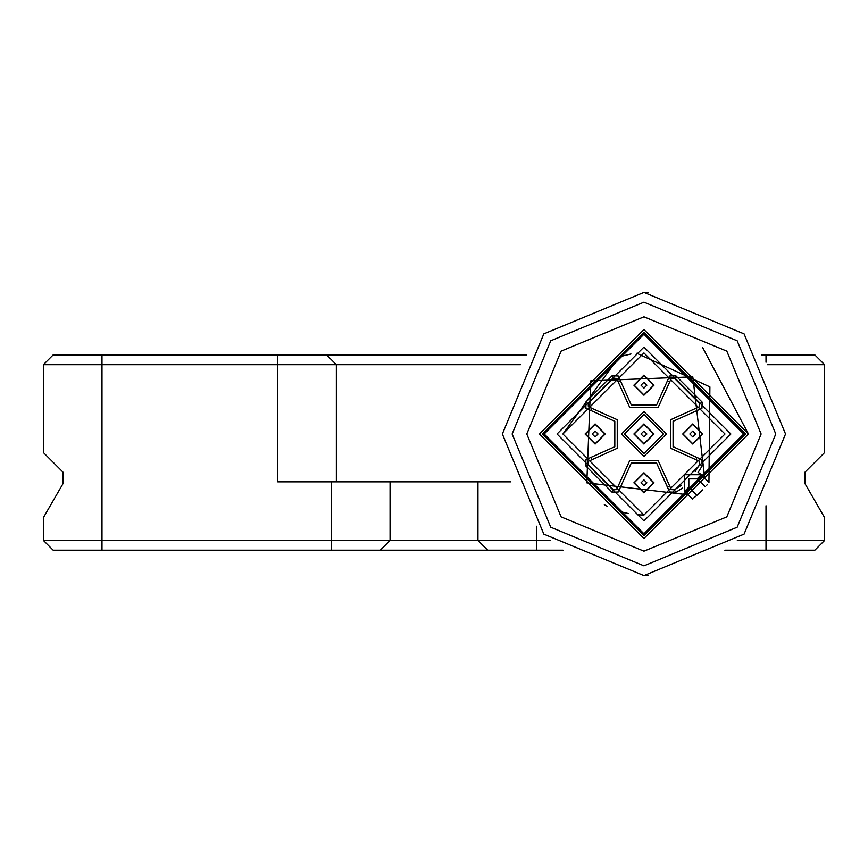<?xml version="1.0" encoding="UTF-8"?>
<svg xmlns="http://www.w3.org/2000/svg" width="868" height="868" viewBox="0 0 868 868"><rect width="100%" height="100%" fill="white"/><g stroke="black" fill="none" stroke-linecap="round" stroke-linejoin="round"><path stroke-width="1.3" d="M550.572 540.438L43.4 540.438L53.165 550.203L563.05 550.203M824.6 517.632L805.07 483.801L824.6 517.632L824.6 540.438L814.835 550.203L724.845 550.203M824.6 540.438L737.323 540.438M510.688 481.849L477.942 481.849L477.942 540.438L487.707 550.203M477.942 481.849L390.058 481.849L390.058 540.438L380.292 550.203M43.4 517.632L62.93 483.801L43.4 517.632L43.4 540.438M43.4 364.668L336.35 364.668L326.585 354.904L53.165 354.904L43.4 364.668L43.4 452.553L62.93 472.084L62.93 483.801M390.058 481.849L277.76 481.849L277.76 354.904M526.507 354.904L326.585 354.904M336.35 481.849L336.35 364.668L520.485 364.668M767.41 364.668L824.6 364.668L814.835 354.904L761.388 354.904M805.07 483.801L805.07 472.084L824.6 452.553L824.6 364.668M702.83 434L692.772 423.942L682.715 434L692.772 444.058L702.83 434L692.772 423.942L682.715 434L692.772 444.058L702.83 434M557.039 434L643.947 347.091L730.856 434L643.947 520.909L557.039 434M562.898 434L643.947 352.95L724.997 434L643.947 515.049L562.898 434L619.21 356.813L630.971 353.992M539.462 434L643.947 329.514L748.433 434L643.947 538.486L539.462 434M745.504 434L643.947 535.556L542.391 434L643.947 332.444L745.504 434M702.657 347.569L748.433 434M648.526 575.517L643.947 575.592L543.824 534.124L502.355 434L543.824 333.876L643.947 292.407L648.526 292.483M502.355 434L543.824 333.876L643.947 292.407L744.071 333.876L785.54 434L744.071 534.124L643.947 575.592L543.824 534.124L502.355 434M775.775 434L737.16 527.212L643.947 565.827L550.735 527.212L512.12 434L550.735 340.788L643.947 302.173L737.16 340.788L775.775 434M526.767 434L561.086 351.139L643.947 316.82L726.809 351.139L761.127 434L726.809 516.861L643.947 551.18L561.086 516.861L526.767 434M705.445 486.796L697.112 478.886L701.257 474.742L708.939 482.424L709.894 386.889L636.83 353.265M707.279 484.572L706.357 485.711M702.624 489.91L696.961 495.303L688.834 487.165L684.689 491.31L684.689 474.742L701.257 474.742M696.342 495.834L693.749 497.939M692.393 498.981L684.689 491.31M604.312 504.699L607.611 506.445M622.096 512.044L628.258 513.52M637.47 514.789L643.947 515.049M643.947 395.233L633.89 385.175L643.947 375.117L654.005 385.175L643.947 395.233M633.89 434L643.947 444.058L654.005 434L643.947 423.942L633.89 434L643.947 444.058L654.005 434L643.947 423.942L633.89 434M585.065 434L595.122 444.058L605.18 434L595.122 423.942L585.065 434L595.122 444.058L605.18 434L595.122 423.942L585.065 434M643.947 492.883L654.005 482.825L643.947 472.767L633.89 482.825L643.947 492.883L654.005 482.825L643.947 472.767L633.89 482.825L643.947 492.883M682.422 488.12L675.727 492.308L674.338 489.769L681.467 485.245M667.123 486.297L669.564 491.961L675.727 492.308L669.564 491.961L656.653 463.132L631.242 463.132L618.331 491.961L612.168 492.308L618.331 491.961L631.242 463.132L656.653 463.132L667.123 486.297L669.987 486.72L658.226 460.702L629.669 460.702L617.908 486.72L620.772 486.297M591.65 457.176L591.227 460.04L588.352 461.266L588.178 464.391L585.64 465.78L585.987 459.617L614.815 446.705L614.815 421.295L591.65 410.824L614.815 421.295L614.815 446.705L585.987 459.617L585.64 465.78L612.168 492.308L613.557 489.769L616.681 489.595L617.908 486.72M591.227 460.04L617.246 448.279L617.246 419.721L588.352 406.734L588.178 403.609L585.64 402.22L585.987 408.383L591.65 410.824L585.987 408.383L585.64 402.22L612.168 375.692L618.331 376.039L631.242 404.868L656.653 404.868L669.564 376.039L675.727 375.692L702.255 402.22L701.908 408.383L673.08 421.295L673.08 446.705L696.245 457.176L696.668 460.04L699.543 461.266L699.716 464.391L695.192 471.519M699.228 473.114L698.067 472.474L702.255 465.78L701.908 459.617L696.245 457.176L701.908 459.617L702.255 465.78L699.716 464.391M700.964 474.46L699.901 473.581M588.178 403.609L613.557 378.231L612.168 375.692L618.331 376.039L631.242 404.868L656.653 404.868L669.564 376.039L675.727 375.692L674.338 378.231L699.716 403.609L702.255 402.22L701.908 408.383L673.08 421.295L673.08 446.705L696.245 457.176M624.418 434L643.947 453.53L663.477 434L643.947 414.47L624.418 434L643.947 453.53L663.477 434M743.713 434L643.947 533.766L544.182 434L643.947 334.234L743.713 434M643.947 375.41L634.183 385.175L643.947 394.94L653.712 385.175L643.947 375.41M643.947 388.104L646.877 385.175L643.947 382.245L641.018 385.175L643.947 388.104M692.772 424.235L683.007 434L692.772 443.765L702.538 434L692.772 424.235M692.772 436.929L695.702 434L692.772 431.07L689.843 434L692.772 436.929M595.122 424.235L585.357 434L595.122 443.765L604.887 434L595.122 424.235M595.122 436.929L598.052 434L595.122 431.07L592.193 434L595.122 436.929M643.947 473.06L634.183 482.825L643.947 492.59L653.712 482.825L643.947 473.06M643.947 485.754L646.877 482.825L643.947 479.895L641.018 482.825L643.947 485.754M643.947 436.929L646.877 434L643.947 431.07L641.018 434L643.947 436.929M643.947 443.765L653.712 434L643.947 424.235L634.183 434L643.947 443.765M101.99 354.904L101.99 550.203M331.467 550.203L331.467 481.849M766.01 505.762L766.01 550.203M536.533 526.247L536.533 550.203M766.01 362.238L766.01 354.904M704.751 478.235L692.794 376.842L590.783 380.835L586.79 482.847L688.183 494.803M669.987 486.72L671.214 489.595L674.338 489.769M697.112 478.886L688.834 478.886L688.834 487.165M696.245 410.824L696.668 407.96L670.649 419.721L670.649 448.279L696.668 460.04M699.716 403.609L699.543 406.734L696.668 407.96M667.123 381.703L669.987 381.28L671.214 378.405L674.338 378.231M591.65 410.824L591.227 407.96M588.178 464.391L613.557 489.769M613.557 378.231L616.681 378.405L617.908 381.28L620.772 381.703M669.987 381.28L658.226 407.298L629.669 407.298L617.908 381.28M621.531 434L643.947 456.416L666.364 434L643.947 411.584L621.531 434"/></g></svg>
